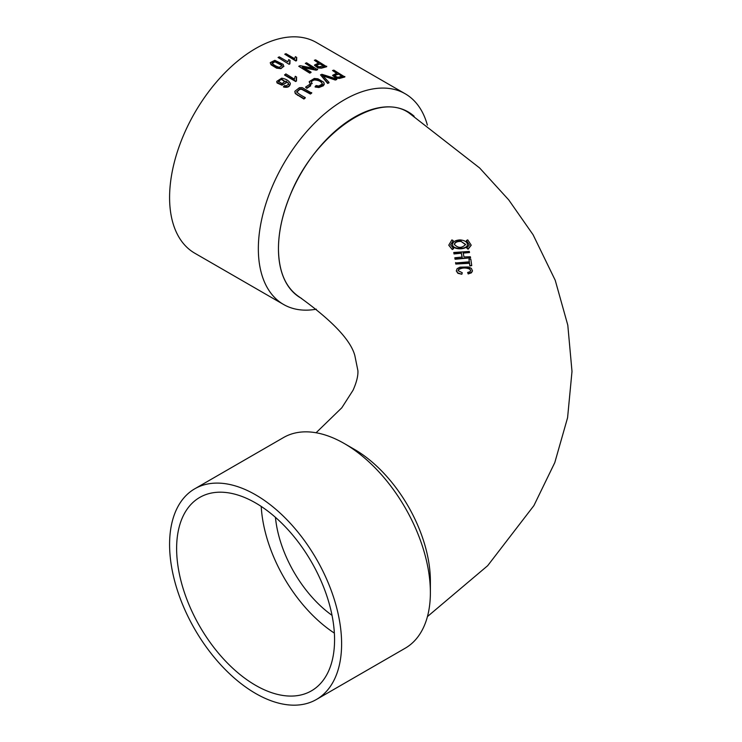 <?xml version="1.0" encoding="UTF-8"?>
<svg xmlns="http://www.w3.org/2000/svg" width="742" height="742" viewBox="0 0 742 742"><rect width="100%" height="100%" fill="white"/><g stroke="black" fill="none" stroke-linecap="round" stroke-linejoin="round"><path stroke-width="1.11" d="M315.155 86.508L318.939 87.064L324.068 84.365L323.827 82.279L317.938 78.81L314.302 78.466L309.247 81.583L310.481 84.013L312.178 83.475L311.121 81.759L314.515 79.533C318.55 79.57 321.184 81.036 322.408 83.948L318.875 86.016L316.12 85.58L315.155 86.508L315.155 87.037L318.939 87.519L323.345 85.775L324.226 83.8M427.355 125.083A121.642 70.23 120 0 0 405.188 93.77A121.642 70.23 120 0 0 344.362 99.79A121.642 70.23 120 0 0 258.346 248.774A121.642 70.23 120 0 0 283.546 304.461A121.642 70.23 120 0 0 316.361 309.191M311.139 81.972L312.206 80.646L314.515 79.951C319.134 80.303 321.759 81.778 322.408 84.356M309.247 82.01L310.481 84.542L312.178 83.475M270.283 62.847L271.043 64.786L276.636 68.181L280.93 68.663L283.861 66.251M270.283 63.014L271.043 64.331L276.636 67.726L280.93 68.255L283.871 66.381M405.188 93.77L316.417 42.517A121.642 70.23 120 0 0 255.6 48.545A121.642 70.23 120 0 0 176.132 155.737A121.642 70.23 120 0 0 194.775 253.208L283.546 304.461M332.629 75.508L336.015 78.198L339.576 78.42L344.835 76.973L333.826 70.128L332.537 70.527L337.007 73.106L332.629 75.304L336.015 77.697L339.576 78.003L344.835 76.491M332.537 70.527L336.525 73.263M294.899 91.674L295.279 93.575L303.932 99.048A121.642 70.23 -60 0 1 305.24 97.981L305.24 97.545C300.974 95.403 298.126 93.483 296.698 91.785L296.689 91.656M294.834 92.054L294.899 91.238L295.279 93.093L297.57 94.874L303.932 98.547L305.24 97.545M296.698 92.212L299.814 89.328L301.688 89.328L310.388 94.039A121.642 70.23 -60 0 1 311.705 93.093L302.198 87.621L299.397 87.695L294.899 91.238M322.418 75.675L335.319 80.053A121.642 70.23 -60 0 1 336.738 79.515L336.738 78.967L321.88 74.293L320.535 74.877L327.658 82.919L328.994 82.343L322.418 75.276L335.319 79.589L336.738 78.967M320.535 74.877L327.658 83.456A121.642 70.23 -60 0 1 328.994 82.807L328.994 82.343M326.684 66.224L321.416 67.763L317.854 67.466L314.469 65.073L318.856 62.857L314.376 60.269L315.675 59.87L326.684 66.715L321.416 68.181L317.854 67.958L314.469 65.277M318.364 63.005L314.376 60.269M317.585 69.154L316.231 69.757L302.374 67.086L311.019 72.076L309.757 72.633L298.748 66.279L300.093 65.676L313.968 68.357L305.314 63.367L306.576 62.801L317.585 69.665A121.642 70.23 120 0 0 316.231 70.202L303.552 67.745M311.019 72.076L311.019 72.521A121.642 70.23 120 0 0 309.757 73.133L298.748 66.279M312.799 68.134L305.314 63.367M294.472 78.875L295.288 76.296L296.596 77.047L296.475 80.971A121.642 70.23 120 0 0 295.687 81.518L284.631 75.127L285.856 73.903L294.463 79.181M296.596 77.047L296.086 79.394M290.335 84.031L290.289 83.308C289.89 86.387 287.636 87.473 283.527 86.554L283.527 87.009C287.581 87.871 289.834 86.786 290.289 83.744M288.684 84.671L288.23 83.206L286.022 81.481L286.06 82.919L282.034 85.209L277.081 82.983L276.757 81.898M286.022 81.481L286.06 82.919L282.034 84.773L277.081 82.529L276.747 81.397L281.654 78.188C285.902 78.875 288.786 80.59 290.289 83.308M296.216 59.341L296.707 57.431L295.409 56.68L294.593 58.655L285.985 53.684L284.761 54.203L295.817 60.584L296.605 60.25L296.707 57.431M284.761 54.203L295.817 60.992A121.642 70.23 -60 0 1 296.605 60.649L296.605 60.25M305.537 87.148L306.891 88.354A121.642 70.23 -60 0 1 310.657 85.849L309.293 84.644L305.537 87.148L306.891 87.936L310.657 85.432M289.51 62.449L290.02 60.371L288.712 59.62L287.887 61.827L279.28 56.856L278.046 57.486L289.102 64.276A121.642 70.23 -60 0 1 289.899 63.858L290.02 60.371M275.44 517.332A91.285 52.701 -120 0 0 332.026 615.35M427.438 616.583L487.661 565.71L533.906 505.599L554.784 462.618L567.584 417.737L571.999 371.408L567.797 325.163L555.248 280.328L533.071 234.732L508.752 199.923L479.647 167.98L409.018 112.969C376.89 89.875 312.28 135.721 289.102 197.975C282.081 215.811 278.528 232.747 278.454 248.774L278.454 248.774C278.723 271.572 285.559 287.544 298.952 296.698C332.231 320.581 350.873 340.253 354.871 355.715L357.913 370.722C358.2 375.804 356.587 382.306 353.062 390.218L341.812 407.775L316.083 432.762M453.223 240.603L450.654 244.832L453.575 248.672L452.286 249.544L448.799 245.12L451.869 239.916L453.223 240.603L450.682 245.027M452.286 249.544L448.827 245.314M467.432 244.823L467.423 245.027C467.441 249.989 452.518 250.156 452.555 244.99L452.546 244.795M469.287 245.055L466.44 240.538L467.729 239.852L471.179 245.129L468.109 248.839L466.755 248.041L469.315 244.851L466.44 240.538M471.142 245.333L468.072 249.238L466.755 248.041M462.145 257.455L461.311 253.235L454.021 253.95L453.77 252.484L469.315 251.455L469.528 252.53L463.147 252.725L463.982 256.945L470.363 256.751L470.576 257.826L455.031 258.847L454.818 257.771L462.145 257.057L461.311 252.846L453.983 253.56L453.77 252.484M469.528 252.53L463.138 253.124M470.576 257.826L455.069 259.246L454.818 257.771M471.736 265.599L469.872 265.988L469.482 263.289L455.792 264.05L455.634 262.974L469.352 261.815L468.963 259.134L470.799 259.143L471.736 265.599L469.899 265.59L469.51 262.891L455.755 263.651L455.607 262.575M469.324 262.214L468.963 259.134M470.688 270.691L469.667 269.133C465.791 267.491 462.136 267.639 458.714 269.578L458.102 270.774M472.441 271.006L471.43 272.815L468.202 273.946L467.636 272.49L470.048 271.674L470.706 270.58L469.695 268.743C465.809 267.083 462.136 267.231 458.686 269.179L458.074 270.598L462.266 272.759L461.858 274.262L457.879 273.297L456.339 271.043M261.221 506.434A111.003 64.09 -120 0 0 334.364 633.111M316.417 699.483L405.188 648.23A121.642 70.23 -120 0 0 430.379 592.543L430.379 581.079A107.599 62.124 -120 0 0 354.296 449.3L344.362 443.568A121.642 70.23 -120 0 0 283.546 437.539L194.775 488.793A121.642 70.23 -120 0 0 176.132 586.263A121.642 70.23 -120 0 0 255.6 693.455A121.642 70.23 -120 0 0 316.417 699.483A121.642 70.23 -120 0 0 316.417 559.023A121.642 70.23 -120 0 0 194.775 488.793M430.379 592.543A121.642 70.23 -120 0 0 344.362 443.568M255.6 502.955A111.68 64.48 -120 0 0 199.978 497.288A111.68 64.48 -120 0 0 199.756 626.378A111.68 64.48 -120 0 0 311.659 690.719A111.68 64.48 -120 0 0 334.568 639.725A111.68 64.48 -120 0 0 255.6 502.955M414.129 116.225A107.423 62.022 120 0 0 329.569 136.37A107.423 62.022 120 0 0 278.454 248.774L278.454 248.774A107.423 62.022 120 0 0 301.66 298.488M468.202 273.946L467.636 272.49M461.858 274.262L457.851 272.898L456.311 270.858L457.146 268.623L460.012 267.157L468.462 266.962L471.346 268.381L472.468 270.811L471.467 272.416L468.211 273.548M462.266 272.759L461.849 273.863M461.144 241.067C457.063 240.89 454.809 242.003 454.382 244.415C458.111 248.32 461.849 248.329 465.596 244.443L461.134 241.465C457.239 241.261 454.994 242.319 454.41 244.628M465.568 244.656L461.134 241.465M460.04 239.907C464.724 240.334 467.191 241.911 467.46 244.628C467.488 249.59 452.472 249.757 452.518 244.6C452.796 241.762 455.3 240.204 460.04 239.907M453.538 248.282L452.249 249.145M338.306 73.857L342.248 76.129L338.454 77.205L336.989 77.075L334.549 75.471L338.306 73.857L341.756 76.278M335.792 74.627L335.792 75.025A121.642 70.23 -60 0 1 338.306 74.293M334.549 75.907L335.792 75.025M296.698 91.785L299.814 88.919L301.688 88.892L310.388 93.594L311.705 92.592M303.932 98.547L303.932 99.048M283.861 66.502L283.11 64.35L274.865 60.343L270.283 62.597M272.045 63.543L274.883 61.781L282.155 65.63L279.261 67.299C276.098 66.4 273.696 65.008 272.045 63.135L274.883 61.363C278.037 62.245 280.457 63.664 282.155 65.63L282.22 66.001M272.045 63.135L271.952 62.671M317.632 64.378L316.389 65.24L318.828 66.836L324.087 65.88L320.154 63.599L316.389 65.24M323.605 66.029L320.154 64.035A121.642 70.23 120 0 0 317.632 64.777M286.022 81.054L286.06 82.52L286.022 81.054L288.23 83.206M283.527 86.554L284.622 85.553L286.236 85.868L288.703 84.041M288.684 84.273L288.23 82.789M282.118 79.413L280.411 79.422L278.445 81.434L282.108 83.558L284.872 81.416L282.118 79.413L280.411 79.83L278.445 81.843M284.872 81.824L282.118 79.83M327.658 82.919L327.658 83.456M335.319 79.589L335.319 80.053M324.068 84.792L324.245 84.022M310.481 84.013L310.481 84.542M296.475 80.572L295.687 81.101L284.631 74.719M309.757 72.633L309.757 73.133M278.046 57.486L289.102 64.276M289.102 63.868L289.899 63.46M336.015 77.697L336.015 78.198M295.279 93.093L295.279 93.575M297.57 94.874L297.57 95.375M317.854 67.466L317.854 67.958"/></g></svg>
